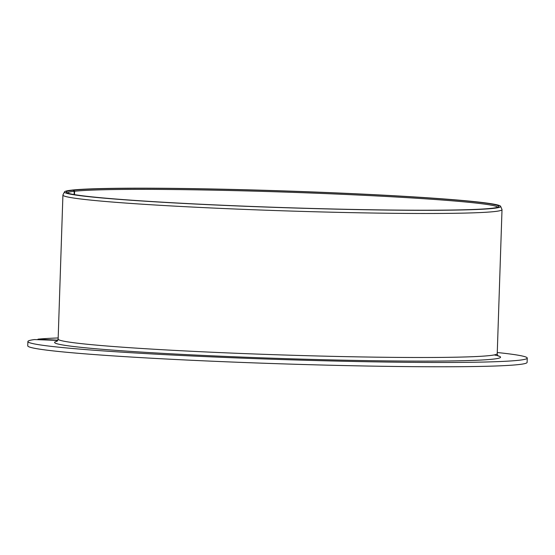<?xml version="1.0" encoding="UTF-8"?>
<svg xmlns="http://www.w3.org/2000/svg" width="555" height="555" viewBox="0 0 555 555"><rect width="100%" height="100%" fill="white"/><g stroke="black" fill="none" stroke-linecap="round" stroke-linejoin="round"><path stroke-width="0.83" d="M27.896 341.519A249.819 9.588 1.9 0 0 277.25 359.39A249.819 9.588 1.9 0 0 527.25 358.086L527.104 362.387A249.819 9.588 1.9 0 1 277.111 363.692A249.819 9.588 1.9 0 1 27.75 345.82L27.896 341.519A249.819 9.588 1.9 0 1 34.5 339.563L57.796 340.409M74.106 194.555L74.217 191.295L73.204 190.226L71.359 190.164A218.219 8.374 1.9 0 0 64.505 191.863A218.219 8.374 1.9 0 0 282.287 207.619A218.219 8.374 1.9 0 0 500.638 206.328A218.219 8.374 1.9 0 0 309.433 191.822A218.219 8.374 1.9 0 0 72.004 190.088L73.683 190.171L74.599 191.253A215.361 8.269 1.9 0 1 308.157 192.918A215.361 8.269 1.9 0 1 497.717 207.216M74.217 191.295A215.361 8.269 1.9 0 0 67.363 192.946M73.204 190.226A216.394 8.304 1.9 0 0 66.44 192.398A216.394 8.304 1.9 0 0 282.294 207.549A216.394 8.304 1.9 0 0 498.667 206.737A216.394 8.304 1.9 0 0 315.087 192.106A216.394 8.304 1.9 0 0 73.683 190.171M527.25 358.086A249.819 9.588 1.9 0 0 497.266 352.522M58.178 337.953A249.819 9.588 1.9 0 0 37.976 339.167L57.9 340.18M37.955 339.688L37.976 339.167M64.505 191.863L62.958 194.909A219.669 8.429 1.9 0 0 62.916 195.062A219.669 8.429 1.9 0 0 282.183 210.775A219.669 8.429 1.9 0 0 502.011 209.63A219.669 8.429 1.9 0 0 501.977 209.478L500.638 206.328M74.488 194.618L74.599 191.253M56.811 341.464L58.143 339.077A219.669 8.429 1.9 0 0 277.403 354.791A219.669 8.429 1.9 0 0 497.231 353.646C497.315 354.735 497.703 355.554 498.397 356.116M57.179 341.2A223.11 8.568 1.9 0 0 287.31 358.69A223.11 8.568 1.9 0 0 494.158 354.936M497.231 353.646L502.011 209.63M58.143 339.077L62.916 195.062"/></g></svg>
